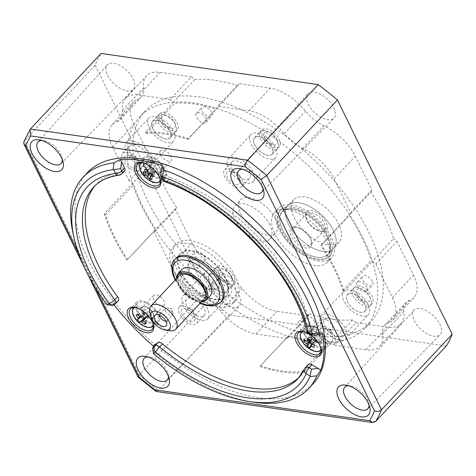 <?xml version="1.0" encoding="UTF-8"?>
<svg xmlns="http://www.w3.org/2000/svg" width="476" height="476" viewBox="0 0 476 476"><rect width="100%" height="100%" fill="white"/><g stroke="black" fill="none" stroke-linecap="round" stroke-linejoin="round"><path stroke-width="0.36" stroke-dasharray="2.38 1.78" d="M279.103 212.171A33.606 17.309 -136.9 0 0 296.994 248.9A33.606 17.309 -136.9 0 0 331.106 253.904A33.606 17.309 -136.9 0 0 331.879 251.881A33.606 17.309 -136.9 0 0 316.933 220.4A33.606 17.309 -136.9 0 0 284.529 207.56A33.606 17.309 -136.9 0 0 279.103 212.171M286.475 207.5A31.392 16.166 -136.9 0 0 301.427 240.338A31.392 16.166 -136.9 0 0 333.682 248.442A31.392 16.166 -136.9 0 0 333.908 248.192A31.392 16.166 -136.9 0 0 335.05 246.485A31.392 16.166 -136.9 0 0 320.348 213.861A31.392 16.166 -136.9 0 0 288.081 205.299A31.392 16.166 -136.9 0 0 287.843 205.543A31.392 16.166 -136.9 0 0 286.475 207.5M280.816 213.545A31.392 16.166 -136.9 0 0 280.09 215.432A31.392 16.166 -136.9 0 0 294.055 244.843A31.392 16.166 -136.9 0 0 324.323 256.832A31.392 16.166 -136.9 0 0 328.023 254.487A31.392 16.166 -136.9 0 0 329.392 252.53A31.392 16.166 -136.9 0 0 314.44 219.692A31.392 16.166 -136.9 0 0 282.185 211.588A31.392 16.166 -136.9 0 0 280.816 213.545M292.395 201.663A31.053 15.994 -136.9 0 0 307.431 234.365A31.053 15.994 -136.9 0 0 339.317 241.921A31.053 15.994 -136.9 0 0 340.447 240.231A31.053 15.994 -136.9 0 0 325.899 207.958A31.053 15.994 -136.9 0 0 293.984 199.486A31.053 15.994 -136.9 0 0 292.395 201.663M326.881 229.343A13.524 6.967 -136.9 0 0 319.682 214.563A13.524 6.967 -136.9 0 0 305.955 212.552A13.524 6.967 -136.9 0 0 305.669 216.616A13.524 6.967 -136.9 0 0 321.455 231.39A13.524 6.967 -136.9 0 0 326.881 229.343M324.912 229.355A12.073 6.218 -136.9 0 0 319.164 216.723A12.073 6.218 -136.9 0 0 306.758 213.605A12.073 6.218 -136.9 0 0 306.229 214.355A12.073 6.218 -136.9 0 0 305.973 217.984A12.073 6.218 -136.9 0 0 320.062 231.175A12.073 6.218 -136.9 0 0 324.388 230.104A12.073 6.218 -136.9 0 0 324.912 229.355M311.054 244.158A12.073 6.218 -136.9 0 0 311.31 240.529A12.073 6.218 -136.9 0 0 297.22 227.338A12.073 6.218 -136.9 0 0 292.895 228.415A12.073 6.218 -136.9 0 0 292.371 229.164A12.073 6.218 -136.9 0 0 298.119 241.796A12.073 6.218 -136.9 0 0 310.525 244.914A12.073 6.218 -136.9 0 0 311.054 244.158M311.322 245.967A13.524 6.967 -136.9 0 0 311.613 241.903A13.524 6.967 -136.9 0 0 295.828 227.129A13.524 6.967 -136.9 0 0 290.402 229.17A13.524 6.967 -136.9 0 0 297.601 243.95A13.524 6.967 -136.9 0 0 311.322 245.967M277.08 210.547A36.218 18.653 -136.9 0 0 294.329 248.436A36.218 18.653 -136.9 0 0 331.546 257.79A36.218 18.653 -136.9 0 0 333.129 255.529A36.218 18.653 -136.9 0 0 315.88 217.639A36.218 18.653 -136.9 0 0 278.662 208.286A36.218 18.653 -136.9 0 0 277.08 210.547M272.837 215.081A36.218 18.653 -136.9 0 0 290.086 252.97A36.218 18.653 -136.9 0 0 327.304 262.324A36.218 18.653 -136.9 0 0 328.886 260.063A36.218 18.653 -136.9 0 0 311.637 222.173A36.218 18.653 -136.9 0 0 274.42 212.82A36.218 18.653 -136.9 0 0 272.837 215.081M143.139 172.366L150.249 168.028L150.606 168.754A2.683 1.38 -136.9 0 0 150.827 169.396A2.683 1.38 -136.9 0 0 151.249 170.069A2.683 1.38 -136.9 0 0 151.993 170.848L150.624 169.593L150.606 168.754A2.683 1.38 -136.9 0 1 150.642 168.088L147.56 171.003M153.534 176.423L155.253 171.318L154.902 170.592A2.683 1.38 -136.9 0 0 154.676 169.95A2.683 1.38 -136.9 0 0 154.26 169.278A2.683 1.38 -136.9 0 0 153.51 168.498A2.683 1.38 -136.9 0 0 153.272 168.308A2.683 1.38 -136.9 0 0 152.397 167.79A2.683 1.38 -136.9 0 0 151.178 167.617A2.683 1.38 -136.9 0 0 150.714 167.939A2.683 1.38 -136.9 0 0 150.642 168.088L150.249 168.028M160.347 179.63A12.917 6.652 -136.9 0 0 159.252 173.948A12.917 6.652 -136.9 0 0 145.103 162.631A12.917 6.652 -136.9 0 0 142.312 162.756M142.711 174.448A12.917 6.652 -136.9 0 0 148.649 180.005M144.9 166.32A13.524 6.967 -136.9 0 0 154.795 176.412A13.524 6.967 -136.9 0 0 164.464 176.947A13.524 6.967 -136.9 0 0 164.28 169.099A13.524 6.967 -136.9 0 0 154.391 159.002A13.524 6.967 -136.9 0 0 144.722 158.466A13.524 6.967 -136.9 0 0 144.9 166.32M160.715 154.873A7.241 3.731 -136.9 0 0 166.017 160.281A7.241 3.731 -136.9 0 0 171.199 160.573A7.241 3.731 -136.9 0 0 171.098 156.366A7.241 3.731 -136.9 0 0 165.797 150.957A7.241 3.731 -136.9 0 0 160.62 150.672A7.241 3.731 -136.9 0 0 160.715 154.873M150.446 176.87L154.795 171.408L154.998 171.824L152.005 179.458M147.227 169.7L153.07 167.885L153.272 168.308L148.179 172.901M151.558 173.704L152.439 171.461L152.231 171.039L150.089 173.74M147.512 170.819L150.714 167.939L150.505 167.522L144.662 169.331M152.439 171.461L154.998 171.824M153.07 167.885L150.505 167.522M149.208 173.722L153.51 168.498L154.902 170.592A2.683 1.38 -136.9 0 1 154.867 171.259L152.433 174.228M155.253 171.318L154.867 171.259A2.683 1.38 -136.9 0 1 154.795 171.408A2.683 1.38 -136.9 0 1 154.325 171.729A2.683 1.38 -136.9 0 1 153.111 171.556A2.683 1.38 -136.9 0 1 152.231 171.039A2.683 1.38 -136.9 0 1 151.993 170.848L149.089 173.603M148.173 172.883L151.606 170.795M152.177 173.663L153.903 168.552M310.709 340.215L315.017 337.823L314.255 337.377A2.683 1.38 -136.9 0 0 313.571 336.889A2.683 1.38 -136.9 0 0 312.881 336.568A2.683 1.38 -136.9 0 0 312.107 336.455L312.125 336.121L314.255 337.377A2.683 1.38 -136.9 0 1 314.999 338.156L310.203 342.863M310.388 341.726L311.97 339.269L312.726 339.715A2.683 1.38 -136.9 0 0 313.41 340.209A2.683 1.38 -136.9 0 0 314.1 340.524A2.683 1.38 -136.9 0 0 314.88 340.637A2.683 1.38 -136.9 0 0 315.064 340.602A2.683 1.38 -136.9 0 0 315.528 340.28A2.683 1.38 -136.9 0 0 315.582 339.233A2.683 1.38 -136.9 0 0 315.172 338.394A2.683 1.38 -136.9 0 0 314.999 338.156L315.017 337.823M303.45 343.321A12.917 6.652 -136.9 0 0 309.388 348.878M321.086 348.503A12.917 6.652 -136.9 0 0 321.199 347.635A12.917 6.652 -136.9 0 0 311.125 333.509A12.917 6.652 -136.9 0 0 303.051 331.629M315.743 328.226A13.524 6.967 -136.9 0 0 305.461 327.339A13.524 6.967 -136.9 0 0 314.922 344.939A13.524 6.967 -136.9 0 0 325.203 345.82A13.524 6.967 -136.9 0 0 315.743 328.226M326.863 320.015A7.241 3.731 -136.9 0 0 321.36 319.545A7.241 3.731 -136.9 0 0 326.429 328.97A7.241 3.731 -136.9 0 0 331.933 329.446A7.241 3.731 -136.9 0 0 326.863 320.015M310.328 340.007L311.816 338.698L311.375 338.442L305.699 340.667M314.13 347.373L315.505 340.864L315.064 340.602L312.137 344.41M304.015 339.162L311.482 336.229L311.923 336.49L306.514 341.298M310.935 343.892L315.172 338.394L315.612 338.656L314.237 345.165M311.482 336.229L311.375 338.442M315.505 340.864L315.612 338.656M311.756 344.249L314.862 340.971L312.726 339.715A2.683 1.38 -136.9 0 1 311.982 338.936L310.649 340.483M311.97 339.269L311.982 338.936A2.683 1.38 -136.9 0 1 311.816 338.698A2.683 1.38 -136.9 0 1 311.405 337.859A2.683 1.38 -136.9 0 1 311.453 336.812A2.683 1.38 -136.9 0 1 311.923 336.49A2.683 1.38 -136.9 0 1 312.107 336.455L309.156 339.346M307.817 338.519L312.125 336.121M310.328 348.015L314.862 340.971M341.173 322.526A16.904 8.705 43.1 0 1 345.862 338.716A16.904 8.705 43.1 0 1 325.87 331.808A16.904 8.705 43.1 0 1 321.181 315.618A16.904 8.705 43.1 0 1 341.173 322.526M363.801 298.351A16.904 8.705 43.1 0 1 368.489 314.541A16.904 8.705 43.1 0 1 348.497 307.627A16.904 8.705 43.1 0 1 343.809 291.437A16.904 8.705 43.1 0 1 363.801 298.351M331.599 331.73A12.001 6.182 43.1 0 1 334.925 343.226A12.001 6.182 43.1 0 1 320.735 338.317A12.001 6.182 43.1 0 1 317.403 326.822A12.001 6.182 43.1 0 1 331.599 331.73M338.954 323.87A12.001 6.182 43.1 0 1 342.28 335.366A12.001 6.182 43.1 0 1 328.089 330.463A12.001 6.182 43.1 0 1 324.757 318.968A12.001 6.182 43.1 0 1 338.954 323.87M322.341 337.341A8.449 4.355 43.1 0 1 323.02 328.5A8.449 4.355 43.1 0 1 329.993 332.706A8.449 4.355 43.1 0 1 332.885 337.728A8.449 4.355 43.1 0 1 329.957 341.613A8.449 4.355 43.1 0 1 322.341 337.341M359.678 297.452A8.449 4.355 43.1 0 1 356.786 292.425A8.449 4.355 43.1 0 1 359.713 288.539A8.449 4.355 43.1 0 1 367.329 292.811A8.449 4.355 43.1 0 1 366.651 301.659A8.449 4.355 43.1 0 1 359.678 297.452M361.582 299.696A12.001 6.182 43.1 0 1 364.913 311.191A12.001 6.182 43.1 0 1 350.717 306.282A12.001 6.182 43.1 0 1 347.391 294.787A12.001 6.182 43.1 0 1 361.582 299.696M368.936 291.836A12.001 6.182 43.1 0 1 372.268 303.331A12.001 6.182 43.1 0 1 358.071 298.422A12.001 6.182 43.1 0 1 354.745 286.927A12.001 6.182 43.1 0 1 368.936 291.836M227.076 163.583A16.904 8.705 43.1 0 1 228.373 158.645A16.904 8.705 43.1 0 1 243.141 160.977A16.904 8.705 43.1 0 1 254.357 176.81A16.904 8.705 43.1 0 1 253.053 181.749A16.904 8.705 43.1 0 1 238.286 179.416A16.904 8.705 43.1 0 1 227.076 163.583M249.704 139.409A16.904 8.705 43.1 0 1 251.007 134.47A16.904 8.705 43.1 0 1 265.769 136.802A16.904 8.705 43.1 0 1 276.984 152.629A16.904 8.705 43.1 0 1 275.687 157.574A16.904 8.705 43.1 0 1 260.919 155.235A16.904 8.705 43.1 0 1 249.704 139.409M223.672 173.359A12.001 6.182 43.1 0 1 224.595 169.855A12.001 6.182 43.1 0 1 235.079 171.509A12.001 6.182 43.1 0 1 243.046 182.748A12.001 6.182 43.1 0 1 242.117 186.259A12.001 6.182 43.1 0 1 231.633 184.599A12.001 6.182 43.1 0 1 223.672 173.359M231.027 165.505A12.001 6.182 43.1 0 1 231.949 161.995A12.001 6.182 43.1 0 1 242.439 163.655A12.001 6.182 43.1 0 1 250.4 174.894A12.001 6.182 43.1 0 1 249.478 178.399A12.001 6.182 43.1 0 1 238.994 176.745A12.001 6.182 43.1 0 1 231.027 165.505M240.178 181.362A8.449 4.355 43.1 0 1 233.996 183.76A8.449 4.355 43.1 0 1 226.54 174.751A8.449 4.355 43.1 0 1 230.211 171.527A8.449 4.355 43.1 0 1 240.077 180.761A8.449 4.355 43.1 0 1 240.178 181.362M277.52 141.467A8.449 4.355 43.1 0 1 273.843 144.686A8.449 4.355 43.1 0 1 263.978 135.458A8.449 4.355 43.1 0 1 263.877 134.857A8.449 4.355 43.1 0 1 270.065 132.459A8.449 4.355 43.1 0 1 277.52 141.467M253.66 141.324A12.001 6.182 43.1 0 1 254.583 137.82A12.001 6.182 43.1 0 1 265.067 139.474A12.001 6.182 43.1 0 1 273.028 150.714A12.001 6.182 43.1 0 1 272.105 154.224A12.001 6.182 43.1 0 1 261.621 152.564A12.001 6.182 43.1 0 1 253.66 141.324M261.015 133.47A12.001 6.182 43.1 0 1 261.937 129.96A12.001 6.182 43.1 0 1 272.421 131.62A12.001 6.182 43.1 0 1 280.382 142.859A12.001 6.182 43.1 0 1 279.46 146.364A12.001 6.182 43.1 0 1 268.976 144.704A12.001 6.182 43.1 0 1 261.015 133.47M125.004 147.215A16.904 8.705 43.1 0 1 126.301 142.276A16.904 8.705 43.1 0 1 141.069 144.609A16.904 8.705 43.1 0 1 152.284 160.436A16.904 8.705 43.1 0 1 150.981 165.374A16.904 8.705 43.1 0 1 136.219 163.042A16.904 8.705 43.1 0 1 125.004 147.215M147.631 123.034A16.904 8.705 43.1 0 1 148.934 118.096A16.904 8.705 43.1 0 1 163.702 120.428A16.904 8.705 43.1 0 1 174.912 136.261A16.904 8.705 43.1 0 1 173.615 141.199A16.904 8.705 43.1 0 1 158.847 138.867A16.904 8.705 43.1 0 1 147.631 123.034M121.606 156.991A12.001 6.182 43.1 0 1 122.528 153.48A12.001 6.182 43.1 0 1 133.012 155.14A12.001 6.182 43.1 0 1 140.973 166.38A12.001 6.182 43.1 0 1 140.051 169.884A12.001 6.182 43.1 0 1 129.567 168.23A12.001 6.182 43.1 0 1 121.606 156.991M128.96 149.131A12.001 6.182 43.1 0 1 129.883 145.626A12.001 6.182 43.1 0 1 140.366 147.28A12.001 6.182 43.1 0 1 148.328 158.52A12.001 6.182 43.1 0 1 147.405 162.024A12.001 6.182 43.1 0 1 136.921 160.37A12.001 6.182 43.1 0 1 128.96 149.131M138.105 164.988A8.449 4.355 43.1 0 1 131.923 167.385A8.449 4.355 43.1 0 1 124.468 158.377A8.449 4.355 43.1 0 1 128.145 155.158A8.449 4.355 43.1 0 1 138.004 164.393A8.449 4.355 43.1 0 1 138.105 164.988M175.448 125.099A8.449 4.355 43.1 0 1 171.776 128.318A8.449 4.355 43.1 0 1 161.911 119.083A8.449 4.355 43.1 0 1 161.81 118.482A8.449 4.355 43.1 0 1 167.992 116.084A8.449 4.355 43.1 0 1 175.448 125.099M151.588 124.956A12.001 6.182 43.1 0 1 152.51 121.445A12.001 6.182 43.1 0 1 162.994 123.105A12.001 6.182 43.1 0 1 170.955 134.345A12.001 6.182 43.1 0 1 170.033 137.85A12.001 6.182 43.1 0 1 159.549 136.196A12.001 6.182 43.1 0 1 151.588 124.956M158.942 117.096A12.001 6.182 43.1 0 1 159.865 113.591A12.001 6.182 43.1 0 1 170.349 115.246A12.001 6.182 43.1 0 1 178.316 126.485A12.001 6.182 43.1 0 1 177.393 129.99A12.001 6.182 43.1 0 1 166.903 128.336A12.001 6.182 43.1 0 1 158.942 117.096M175.585 124.843A12.073 6.218 -136.9 0 0 166.749 115.829A12.073 6.218 -136.9 0 0 158.115 115.353A12.073 6.218 -136.9 0 0 158.282 122.362A12.073 6.218 -136.9 0 0 167.112 131.376A12.073 6.218 -136.9 0 0 175.745 131.852A12.073 6.218 -136.9 0 0 175.585 124.843M169.926 130.888A12.073 6.218 -136.9 0 0 161.09 121.874A12.073 6.218 -136.9 0 0 152.457 121.398A12.073 6.218 -136.9 0 0 152.623 128.407A12.073 6.218 -136.9 0 0 161.453 137.421A12.073 6.218 -136.9 0 0 170.087 137.897A12.073 6.218 -136.9 0 0 169.926 130.888M277.651 141.217A12.073 6.218 -136.9 0 0 268.821 132.203A12.073 6.218 -136.9 0 0 260.188 131.727A12.073 6.218 -136.9 0 0 260.348 138.736A12.073 6.218 -136.9 0 0 269.184 147.75A12.073 6.218 -136.9 0 0 277.817 148.226A12.073 6.218 -136.9 0 0 277.651 141.217M271.998 147.262A12.073 6.218 -136.9 0 0 263.163 138.248A12.073 6.218 -136.9 0 0 254.529 137.772A12.073 6.218 -136.9 0 0 254.696 144.775A12.073 6.218 -136.9 0 0 263.525 153.79A12.073 6.218 -136.9 0 0 272.159 154.272A12.073 6.218 -136.9 0 0 271.998 147.262M211.683 112.479A6.64 3.421 -136.9 0 0 206.828 107.522A6.64 3.421 -136.9 0 0 202.08 107.261A6.64 3.421 -136.9 0 0 202.169 111.116A6.64 3.421 -136.9 0 0 207.024 116.073A6.64 3.421 -136.9 0 0 211.772 116.334A6.64 3.421 -136.9 0 0 211.683 112.479M206.025 118.524A6.64 3.421 -136.9 0 0 201.169 113.568A6.64 3.421 -136.9 0 0 196.421 113.306A6.64 3.421 -136.9 0 0 196.511 117.161A6.64 3.421 -136.9 0 0 201.366 122.118A6.64 3.421 -136.9 0 0 206.114 122.38A6.64 3.421 -136.9 0 0 206.025 118.524M314.553 321.645A7.241 3.731 -136.9 0 0 309.257 316.237A7.241 3.731 -136.9 0 0 304.075 315.951A7.241 3.731 -136.9 0 0 304.176 320.152A7.241 3.731 -136.9 0 0 309.471 325.56A7.241 3.731 -136.9 0 0 314.654 325.852A7.241 3.731 -136.9 0 0 314.553 321.645M308.894 327.69A7.241 3.731 -136.9 0 0 303.599 322.282A7.241 3.731 -136.9 0 0 298.416 321.996A7.241 3.731 -136.9 0 0 298.517 326.197A7.241 3.731 -136.9 0 0 303.813 331.605A7.241 3.731 -136.9 0 0 308.995 331.897A7.241 3.731 -136.9 0 0 308.894 327.69M232.389 278.365A12.073 6.218 -136.9 0 0 223.553 269.351A12.073 6.218 -136.9 0 0 214.926 268.869A12.073 6.218 -136.9 0 0 215.087 275.878A12.073 6.218 -136.9 0 0 223.916 284.892A12.073 6.218 -136.9 0 0 232.55 285.374A12.073 6.218 -136.9 0 0 232.389 278.365M226.731 284.41A12.073 6.218 -136.9 0 0 217.901 275.396A12.073 6.218 -136.9 0 0 209.267 274.914A12.073 6.218 -136.9 0 0 209.428 281.923A12.073 6.218 -136.9 0 0 218.264 290.937A12.073 6.218 -136.9 0 0 226.897 291.419A12.073 6.218 -136.9 0 0 226.731 284.41M204.597 257.26A6.64 3.421 -136.9 0 0 199.741 252.304A6.64 3.421 -136.9 0 0 194.993 252.036A6.64 3.421 -136.9 0 0 195.083 255.892A6.64 3.421 -136.9 0 0 199.938 260.854A6.64 3.421 -136.9 0 0 204.686 261.116A6.64 3.421 -136.9 0 0 204.597 257.26M198.938 263.305A6.64 3.421 -136.9 0 0 194.083 258.349A6.64 3.421 -136.9 0 0 189.335 258.081A6.64 3.421 -136.9 0 0 189.424 261.937A6.64 3.421 -136.9 0 0 194.279 266.893A6.64 3.421 -136.9 0 0 199.028 267.161A6.64 3.421 -136.9 0 0 198.938 263.305M370.459 298.184A12.073 6.218 -136.9 0 0 361.629 289.17A12.073 6.218 -136.9 0 0 352.996 288.694A12.073 6.218 -136.9 0 0 353.156 295.703A12.073 6.218 -136.9 0 0 361.992 304.717A12.073 6.218 -136.9 0 0 370.625 305.193A12.073 6.218 -136.9 0 0 370.459 298.184M364.8 304.229A12.073 6.218 -136.9 0 0 355.971 295.215A12.073 6.218 -136.9 0 0 347.337 294.739A12.073 6.218 -136.9 0 0 347.498 301.748A12.073 6.218 -136.9 0 0 356.334 310.763A12.073 6.218 -136.9 0 0 364.967 311.239A12.073 6.218 -136.9 0 0 364.8 304.229M372.428 281.352A6.64 3.421 -136.9 0 0 367.567 276.395A6.64 3.421 -136.9 0 0 362.819 276.134A6.64 3.421 -136.9 0 0 362.914 279.989A6.64 3.421 -136.9 0 0 367.769 284.945A6.64 3.421 -136.9 0 0 372.518 285.207A6.64 3.421 -136.9 0 0 372.428 281.352M366.77 287.397A6.64 3.421 -136.9 0 0 361.915 282.441A6.64 3.421 -136.9 0 0 357.167 282.179A6.64 3.421 -136.9 0 0 357.256 286.034A6.64 3.421 -136.9 0 0 362.111 290.991A6.64 3.421 -136.9 0 0 366.859 291.252A6.64 3.421 -136.9 0 0 366.77 287.397M275.449 218.835A24.145 12.435 -136.9 0 0 257.784 200.807A24.145 12.435 -136.9 0 0 240.517 199.849A24.145 12.435 -136.9 0 0 240.844 213.867A24.145 12.435 -136.9 0 0 258.51 231.895A24.145 12.435 -136.9 0 0 275.777 232.847A24.145 12.435 -136.9 0 0 275.449 218.835M269.791 224.874A24.145 12.435 -136.9 0 0 252.125 206.846A24.145 12.435 -136.9 0 0 234.858 205.894A24.145 12.435 -136.9 0 0 235.186 219.912A24.145 12.435 -136.9 0 0 252.851 237.94A24.145 12.435 -136.9 0 0 270.118 238.892A24.145 12.435 -136.9 0 0 269.791 224.874M333.254 230.223A31.392 16.166 -136.9 0 0 310.292 206.786A31.392 16.166 -136.9 0 0 287.843 205.543A31.392 16.166 -136.9 0 0 288.272 223.762A31.392 16.166 -136.9 0 0 311.233 247.199A31.392 16.166 -136.9 0 0 333.682 248.442A31.392 16.166 -136.9 0 0 333.254 230.223M327.595 236.269A31.392 16.166 -136.9 0 0 304.634 212.831A31.392 16.166 -136.9 0 0 282.185 211.588A31.392 16.166 -136.9 0 0 282.613 229.807A31.392 16.166 -136.9 0 0 305.574 253.244A31.392 16.166 -136.9 0 0 328.023 254.487A31.392 16.166 -136.9 0 0 327.595 236.269M141.842 206.507A154.42 79.534 -136.9 0 0 254.809 321.8A154.42 79.534 -136.9 0 0 365.229 327.916A154.42 79.534 -136.9 0 0 363.134 238.28A154.42 79.534 -136.9 0 0 250.168 122.986A154.42 79.534 -136.9 0 0 139.748 116.87A154.42 79.534 -136.9 0 0 141.842 206.507M147.5 200.461A154.42 79.534 -136.9 0 0 260.467 315.755A154.42 79.534 -136.9 0 0 370.881 321.877A154.42 79.534 -136.9 0 0 368.793 232.234A154.42 79.534 -136.9 0 0 255.826 116.941A154.42 79.534 -136.9 0 0 145.406 110.825A154.42 79.534 -136.9 0 0 147.5 200.461M137.695 314.095L144.287 312.363A2.683 1.38 -136.9 0 0 143.829 312.518A2.683 1.38 -136.9 0 0 143.752 312.577A2.683 1.38 -136.9 0 0 143.556 312.869A2.683 1.38 -136.9 0 0 143.526 313.541A2.683 1.38 -136.9 0 0 143.579 313.761A2.683 1.38 -136.9 0 0 143.99 314.6A2.683 1.38 -136.9 0 0 145.156 315.826A2.683 1.38 -136.9 0 0 146.031 316.338A2.683 1.38 -136.9 0 0 146.275 316.427A2.683 1.38 -136.9 0 0 147.054 316.54A2.683 1.38 -136.9 0 0 147.512 316.391A2.683 1.38 -136.9 0 0 147.667 316.243A2.683 1.38 -136.9 0 0 147.786 316.04A2.683 1.38 -136.9 0 0 147.816 315.368L148.191 315.761L147.34 316.605L147.786 316.04M153.26 324.412A12.917 6.652 -136.9 0 0 148.482 313.559A12.917 6.652 -136.9 0 0 135.232 307.538M156.788 322.24A13.524 6.967 -136.9 0 0 157.383 321.728A13.524 6.967 -136.9 0 0 152.814 307.93A13.524 6.967 -136.9 0 0 138.23 302.736A13.524 6.967 -136.9 0 0 137.635 303.248A13.524 6.967 -136.9 0 0 142.205 317.052A13.524 6.967 -136.9 0 0 156.788 322.24M163.798 305.622A7.241 3.731 -136.9 0 0 164.113 305.348A7.241 3.731 -136.9 0 0 161.667 297.958A7.241 3.731 -136.9 0 0 153.855 295.18A7.241 3.731 -136.9 0 0 153.54 295.447A7.241 3.731 -136.9 0 0 155.985 302.843A7.241 3.731 -136.9 0 0 163.798 305.622M135.63 319.229A12.917 6.652 -136.9 0 0 137.344 321.24A12.917 6.652 -136.9 0 0 141.568 324.787M140.801 317.504L145.311 312.571L142.746 316.01M137.308 319.765L143.347 313.922L140.241 317.248M145.198 318.587L147.994 314.981L144.894 318.289M144.52 317.914L146.031 316.338L144.43 317.825M147.994 314.981L145.543 312.405M143.347 313.922L145.799 316.498M145.257 322.442L146.65 316.82L147.34 316.605M146.65 316.82L146.275 316.427L143.341 320.294M139.617 316.933L143.526 313.541L143.151 313.148L144.287 312.363A2.683 1.38 -136.9 0 1 145.067 312.476L139.748 317.105M144.692 312.083L145.067 312.476A2.683 1.38 -136.9 0 1 145.311 312.571A2.683 1.38 -136.9 0 1 146.186 313.083A2.683 1.38 -136.9 0 1 147.352 314.309A2.683 1.38 -136.9 0 1 147.762 315.148A2.683 1.38 -136.9 0 1 147.816 315.368L143.49 321.038M146.352 323.192L148.191 315.761M138.016 314.624L143.151 313.148M320.937 245.675L321.324 244.902A154.444 79.546 43.1 0 1 334.86 268.506A154.444 79.546 43.1 0 1 344.148 291.49L342.887 290.485A153.094 78.849 -136.9 0 0 333.896 268.363A153.094 78.849 -136.9 0 0 320.937 245.675L349.223 215.455A153.094 78.849 43.1 0 1 362.182 238.143A153.094 78.849 43.1 0 1 371.173 260.259L372.44 261.27L393.652 238.601A154.444 79.546 43.1 0 0 384.37 215.616A154.444 79.546 43.1 0 0 370.828 192.012L349.223 215.455M235.227 276.485A41.049 21.14 -136.9 0 0 205.192 245.836A41.049 21.14 -136.9 0 0 175.84 244.206A41.049 21.14 -136.9 0 0 176.4 268.036A41.049 21.14 -136.9 0 0 206.429 298.684A41.049 21.14 -136.9 0 0 235.781 300.314A41.049 21.14 -136.9 0 0 235.227 276.485M173.567 271.058A41.049 21.14 43.1 0 1 173.014 247.228A41.049 21.14 43.1 0 1 202.365 248.859A41.049 21.14 43.1 0 1 232.395 279.507A41.049 21.14 43.1 0 1 232.954 303.337A41.049 21.14 43.1 0 1 203.597 301.707A41.049 21.14 43.1 0 1 173.567 271.058M344.148 291.49L372.44 261.27L375.796 263.954L397.008 241.29L393.652 238.601M153.314 324.59A14.97 7.711 -136.9 0 0 153.189 323.936A14.97 7.711 -136.9 0 0 152.017 320.675A14.97 7.711 -136.9 0 0 135.714 307.579A14.97 7.711 -136.9 0 0 135.047 307.496M321.133 348.688A14.97 7.711 -136.9 0 0 321.008 348.027A14.97 7.711 -136.9 0 0 319.836 344.773A14.97 7.711 -136.9 0 0 303.539 331.671A14.97 7.711 -136.9 0 0 302.873 331.588M136.785 310.947A14.97 7.711 43.1 0 1 136.582 302.26A14.97 7.711 43.1 0 1 147.286 302.849A14.97 7.711 43.1 0 1 158.24 314.029A14.97 7.711 43.1 0 1 158.443 322.722A14.97 7.711 43.1 0 1 147.733 322.127A14.97 7.711 43.1 0 1 136.785 310.947M304.604 335.044A14.97 7.711 43.1 0 1 304.402 326.352A14.97 7.711 43.1 0 1 315.106 326.947A14.97 7.711 43.1 0 1 326.06 338.121A14.97 7.711 43.1 0 1 326.262 346.814A14.97 7.711 43.1 0 1 315.558 346.219A14.97 7.711 43.1 0 1 304.604 335.044M160.394 179.815A14.97 7.711 -136.9 0 0 160.269 179.155A14.97 7.711 -136.9 0 0 159.097 175.9A14.97 7.711 -136.9 0 0 142.8 162.798A14.97 7.711 -136.9 0 0 142.134 162.715M143.865 166.172A14.97 7.711 43.1 0 1 143.663 157.479A14.97 7.711 43.1 0 1 154.367 158.074A14.97 7.711 43.1 0 1 165.321 169.248A14.97 7.711 43.1 0 1 165.523 177.941A14.97 7.711 43.1 0 1 154.819 177.346A14.97 7.711 43.1 0 1 143.865 166.172M369.078 405.052A15.779 8.128 -136.9 0 0 368.835 403.041A15.779 8.128 -136.9 0 0 367.597 399.614A15.779 8.128 -136.9 0 0 350.419 385.804A15.779 8.128 -136.9 0 0 348.396 385.697M168.433 376.248A15.779 8.128 -136.9 0 0 168.189 374.237A15.779 8.128 -136.9 0 0 166.951 370.804A15.779 8.128 -136.9 0 0 149.773 357A15.779 8.128 -136.9 0 0 147.75 356.893M62.368 159.74A15.779 8.128 -136.9 0 0 62.124 157.734A15.779 8.128 -136.9 0 0 60.886 154.301A15.779 8.128 -136.9 0 0 43.709 140.497A15.779 8.128 -136.9 0 0 41.686 140.384M263.014 188.544A15.779 8.128 -136.9 0 0 262.77 186.538A15.779 8.128 -136.9 0 0 261.532 183.105A15.779 8.128 -136.9 0 0 244.355 169.301A15.779 8.128 -136.9 0 0 242.332 169.188M113.996 304.842A154.539 79.593 43.1 0 1 113.121 303.724C111.051 304.824 109.093 304.491 107.243 302.724A154.539 79.593 43.1 0 1 85.174 266.941A154.539 79.593 43.1 0 1 73.042 233.335M312.982 383.912A154.539 79.593 43.1 0 1 202.473 377.789A154.539 79.593 43.1 0 1 89.423 262.407A154.539 79.593 43.1 0 1 87.328 172.699M253.416 402.172A154.539 79.593 43.1 0 1 154.694 352.573C152.921 350.544 152.534 348.408 153.534 346.177L153.593 346.034M299.089 294.222A140.051 72.132 43.1 0 1 310.025 324.394L307.198 327.417A140.051 72.132 -136.9 0 0 296.262 297.244A140.051 72.132 -136.9 0 0 167.742 180.904L170.569 177.881A140.051 72.132 43.1 0 1 299.089 294.222M414.245 320.544A17.886 9.211 -136.9 0 0 427.252 333.854A17.886 9.211 -136.9 0 0 440.05 334.676A17.886 9.211 -136.9 0 0 439.878 324.221A17.886 9.211 -136.9 0 0 426.716 310.828A17.886 9.211 -136.9 0 0 413.936 310.227A17.886 9.211 -136.9 0 0 414.245 320.544M308.174 104.036A17.886 9.211 -136.9 0 0 321.187 117.352A17.886 9.211 -136.9 0 0 333.985 118.167A17.886 9.211 -136.9 0 0 333.813 107.719A17.886 9.211 -136.9 0 0 320.651 94.319A17.886 9.211 -136.9 0 0 307.871 93.724A17.886 9.211 -136.9 0 0 308.174 104.036M107.534 75.232A17.886 9.211 -136.9 0 0 120.541 88.542A17.886 9.211 -136.9 0 0 133.339 89.363A17.886 9.211 -136.9 0 0 133.167 78.909A17.886 9.211 -136.9 0 0 120.006 65.515A17.886 9.211 -136.9 0 0 107.225 64.92A17.886 9.211 -136.9 0 0 107.534 75.232M213.599 291.734A17.886 9.211 -136.9 0 0 226.606 305.051A17.886 9.211 -136.9 0 0 239.404 305.872A17.886 9.211 -136.9 0 0 239.232 295.417A17.886 9.211 -136.9 0 0 226.07 282.018A17.886 9.211 -136.9 0 0 213.29 281.423A17.886 9.211 -136.9 0 0 213.599 291.734M225.475 278.514A31.392 16.166 -136.9 0 0 202.508 255.076A31.392 16.166 -136.9 0 0 180.065 253.833A31.392 16.166 -136.9 0 0 180.487 272.052A31.392 16.166 -136.9 0 0 203.454 295.489A31.392 16.166 -136.9 0 0 225.898 296.732A31.392 16.166 -136.9 0 0 225.475 278.514M225.898 296.732L221.655 301.266A31.392 16.166 43.1 0 1 199.212 300.023A31.392 16.166 43.1 0 1 176.245 276.586A31.392 16.166 43.1 0 1 175.822 258.361L180.065 253.833M156.324 391.486L158.454 390.385L229.176 314.832A226.981 116.906 43.1 0 1 209.97 299.469L139.248 375.023L24.484 140.765L95.206 65.206A226.981 116.906 43.1 0 1 101.132 53.455M229.176 314.832L446.28 345.998M95.206 65.206L209.97 299.469M356.024 322.627L352.668 319.943L331.451 342.613L330.189 341.601A153.094 78.849 43.1 0 1 288.664 335.639L287.242 338.466L308.454 315.796L309.489 313.743L260.378 365.86A153.094 78.849 -136.9 0 0 301.903 371.821L303.164 372.833L331.451 342.613L334.807 345.296L356.024 322.627L387.297 327.119A38.633 19.897 -136.9 0 0 400.875 323.65A38.633 19.897 -136.9 0 0 403.749 311.607A28.977 14.923 43.1 0 1 405.903 302.581A28.977 14.923 43.1 0 1 409.402 300.386A38.633 19.897 -136.9 0 0 414.066 297.464A38.633 19.897 -136.9 0 0 413.543 275.039L397.008 241.29M375.796 263.954L392.325 297.702A38.633 19.897 43.1 0 1 392.849 320.134A38.633 19.897 43.1 0 1 388.184 323.055A28.977 14.923 -136.9 0 0 384.685 325.245A28.977 14.923 -136.9 0 0 382.531 334.277A38.633 19.897 43.1 0 1 379.658 346.314A38.633 19.897 43.1 0 1 366.086 349.783L334.807 345.296M175.543 209.494L176.578 207.441L155.753 229.331A153.094 78.849 43.1 0 1 133.798 184.527L129.18 180.832L150.398 158.163L153.754 160.852L104.25 213.736L105.511 214.747A153.094 78.849 -136.9 0 0 127.461 259.557L155.36 230.104L154.325 232.157L175.543 209.494L192.078 243.242A38.633 19.897 -136.9 0 0 223.565 273.706A28.977 14.923 43.1 0 1 241.897 288.373A38.633 19.897 -136.9 0 0 277.181 311.31L308.454 315.796M287.242 338.466L255.963 333.973A38.633 19.897 43.1 0 1 220.685 311.042A28.977 14.923 -136.9 0 0 202.348 296.375A38.633 19.897 43.1 0 1 170.86 265.905L154.325 232.157M129.18 180.832L112.645 147.084A38.633 19.897 43.1 0 1 112.128 124.652A38.633 19.897 43.1 0 1 116.787 121.731A28.977 14.923 -136.9 0 0 120.285 119.541A28.977 14.923 -136.9 0 0 122.445 110.509A38.633 19.897 43.1 0 1 125.319 98.472A38.633 19.897 43.1 0 1 138.891 95.004L170.17 99.49L191.382 76.826L194.738 79.51L173.526 102.173L174.787 103.185A153.094 78.849 43.1 0 1 216.312 109.147L217.734 106.321L249.013 110.813A38.633 19.897 43.1 0 1 284.291 133.744A28.977 14.923 -136.9 0 0 302.629 148.411A38.633 19.897 43.1 0 1 334.116 178.881L350.651 212.629L349.616 214.682L321.324 244.902M170.17 99.49L173.526 102.173L145.234 132.399A154.444 79.546 43.1 0 1 188.413 138.599L237.917 85.71L238.952 83.657L217.734 106.321M191.382 76.826L160.109 72.334A38.633 19.897 -136.9 0 0 146.537 75.803A38.633 19.897 -136.9 0 0 143.663 87.846A28.977 14.923 43.1 0 1 141.503 96.872A28.977 14.923 43.1 0 1 138.004 99.067A38.633 19.897 -136.9 0 0 133.339 101.989A38.633 19.897 -136.9 0 0 133.863 124.414L150.398 158.163M350.651 212.629L371.863 189.96L355.334 156.211A38.633 19.897 -136.9 0 0 323.847 125.747A28.977 14.923 43.1 0 1 305.509 111.081A38.633 19.897 -136.9 0 0 270.225 88.143L238.952 83.657M370.828 192.012L371.863 189.96M95.087 185.7A140.051 72.132 43.1 0 1 96.491 184.111A140.051 72.132 43.1 0 1 123.742 171.158L120.91 174.18A4.831 3.814 -97.5 0 1 118.958 175.222M118.322 300.654A4.831 2.487 43.1 0 1 118.113 300.838L114.722 303.176L113.121 303.724M304.58 368.781A4.831 4.076 -156 0 1 305.223 367.817L308.049 364.794A140.051 72.132 43.1 0 1 300.987 375.522A140.051 72.132 43.1 0 1 299.493 377.028M308.049 364.794A4.831 2.487 43.1 0 1 308.293 364.426M322.502 333.783L313.72 328.916A4.831 2.487 43.1 0 1 310.025 324.394M170.569 177.881A4.831 2.487 43.1 0 1 166.136 173.871L162.37 165.547M124.676 170.711A4.831 2.487 43.1 0 1 123.742 171.158M107.243 302.724L106.541 304.247M154.022 354.138L154.694 352.573M320.086 332.659L313.244 333.325L312.321 335.294M313.244 333.325L310.887 331.939A4.831 1.66 -59.6 0 1 308.591 333.117M160.698 175.822L162.209 174.644L163.161 167.79M113.3 305.318L114.722 303.176M375.558 421.558L158.454 390.385A226.981 116.906 43.1 0 1 139.248 375.023L138.094 377.069M30.41 129.008A226.981 116.906 43.1 0 0 24.484 140.765L23.8 141.83M352.668 319.943A154.444 79.546 43.1 0 1 309.489 313.743M194.738 79.51A154.444 79.546 43.1 0 1 237.917 85.71M176.578 207.441A154.444 79.546 43.1 0 1 153.754 160.852M188.413 138.599L188.02 139.367A153.094 78.849 -136.9 0 0 146.495 133.405L145.234 132.399M127.074 260.33A154.444 79.546 43.1 0 1 104.25 213.736M303.164 372.833A154.444 79.546 43.1 0 1 259.985 366.633M342.887 290.485L371.173 260.259M188.02 139.367L216.312 109.147M146.495 133.405L174.787 103.185M105.511 214.747L133.798 184.527M127.461 259.557L155.753 229.331M260.378 365.86L288.664 335.639M301.903 371.821L330.189 341.601M201.11 300.719A16.904 8.705 43.1 0 1 207.792 318.896A16.904 8.705 43.1 0 1 189.787 313.97A16.904 8.705 43.1 0 1 183.111 295.792A16.904 8.705 43.1 0 1 201.11 300.719M223.738 276.544A16.904 8.705 43.1 0 1 230.42 294.715A16.904 8.705 43.1 0 1 212.421 289.789A16.904 8.705 43.1 0 1 205.739 271.618A16.904 8.705 43.1 0 1 223.738 276.544M192.114 310.501A12.001 6.182 43.1 0 1 196.856 323.4A12.001 6.182 43.1 0 1 184.075 319.902A12.001 6.182 43.1 0 1 179.333 307.002A12.001 6.182 43.1 0 1 192.114 310.501M199.468 302.641A12.001 6.182 43.1 0 1 204.21 315.546A12.001 6.182 43.1 0 1 191.429 312.048A12.001 6.182 43.1 0 1 186.687 299.142A12.001 6.182 43.1 0 1 199.468 302.641M185.265 318.515A8.449 4.355 43.1 0 1 181.249 311.518A8.449 4.355 43.1 0 1 184.95 308.674A8.449 4.355 43.1 0 1 190.924 311.887A8.449 4.355 43.1 0 1 194.815 317.908A8.449 4.355 43.1 0 1 192.346 321.782A8.449 4.355 43.1 0 1 185.265 318.515M222.607 278.621A8.449 4.355 43.1 0 1 218.716 272.599A8.449 4.355 43.1 0 1 221.179 268.726A8.449 4.355 43.1 0 1 228.266 271.998A8.449 4.355 43.1 0 1 232.282 278.99A8.449 4.355 43.1 0 1 228.581 281.834A8.449 4.355 43.1 0 1 222.607 278.621M222.102 278.466A12.001 6.182 43.1 0 1 226.844 291.366A12.001 6.182 43.1 0 1 214.063 287.867A12.001 6.182 43.1 0 1 209.321 274.967A12.001 6.182 43.1 0 1 222.102 278.466M229.456 270.606A12.001 6.182 43.1 0 1 234.198 283.512A12.001 6.182 43.1 0 1 221.417 280.013A12.001 6.182 43.1 0 1 216.675 267.107A12.001 6.182 43.1 0 1 229.456 270.606M201.449 301.832A19.32 9.948 43.1 0 1 199.42 301.683A19.32 9.948 43.1 0 1 177.298 282.125A19.32 9.948 43.1 0 1 176.876 280.578A19.32 9.948 43.1 0 1 176.59 278.567M210.297 295.739A19.32 9.948 43.1 0 1 195.065 294.15A19.32 9.948 43.1 0 1 181.261 277.895A19.32 9.948 43.1 0 1 182.088 269.333M201.681 301.582A18.35 9.455 43.1 0 1 198.498 301.54A18.35 9.455 43.1 0 1 177.483 282.958A18.35 9.455 43.1 0 1 177.078 281.495A18.35 9.455 43.1 0 1 176.828 278.317M169.712 330.737A17.023 8.77 43.1 0 1 150.22 313.5A17.023 8.77 43.1 0 1 149.845 312.143M204.097 299.005A17.023 8.77 43.1 0 1 190.674 297.607A17.023 8.77 43.1 0 1 178.506 283.279A17.023 8.77 43.1 0 1 179.238 275.735M159.573 315.219A4.831 2.487 43.1 0 1 159.966 314.172A4.831 2.487 43.1 0 1 160.769 313.749A4.831 2.487 43.1 0 1 167.225 318.634A4.831 2.487 43.1 0 1 167.385 319.937A4.831 2.487 43.1 0 1 167.016 320.776A4.831 2.487 43.1 0 1 165.993 321.229M165.303 310.388A4.831 2.487 43.1 0 1 165.511 308.246A4.831 2.487 43.1 0 1 167.237 307.817A4.831 2.487 43.1 0 1 172.77 312.708A4.831 2.487 43.1 0 1 172.877 313.095A4.831 2.487 43.1 0 1 172.562 314.85A4.831 2.487 43.1 0 1 168.754 314.452A4.831 2.487 43.1 0 1 165.303 310.388M227.576 282.476A31.392 16.166 43.1 0 1 226.225 296.387A31.392 16.166 43.1 0 1 201.479 293.811A31.392 16.166 43.1 0 1 179.041 267.387A31.392 16.166 43.1 0 1 180.392 253.482A31.392 16.166 43.1 0 1 205.138 256.058A31.392 16.166 43.1 0 1 227.576 282.476M188.377 270.291A19.32 9.948 -136.9 0 0 202.181 286.552A19.32 9.948 -136.9 0 0 217.413 288.135A19.32 9.948 -136.9 0 0 218.24 279.579A19.32 9.948 -136.9 0 0 204.436 263.317A19.32 9.948 -136.9 0 0 189.204 261.735A19.32 9.948 -136.9 0 0 188.377 270.291M219.269 278.484A19.32 9.948 43.1 0 1 218.436 287.04A19.32 9.948 43.1 0 1 203.21 285.451A19.32 9.948 43.1 0 1 189.4 269.196A19.32 9.948 43.1 0 1 190.233 260.64A19.32 9.948 43.1 0 1 205.459 262.222A19.32 9.948 43.1 0 1 219.269 278.484M149.684 166.66A7.241 3.731 43.1 0 1 149.589 162.459A7.241 3.731 43.1 0 1 154.765 162.744A7.241 3.731 43.1 0 1 160.067 168.153A7.241 3.731 43.1 0 1 160.162 172.36A7.241 3.731 43.1 0 1 154.986 172.068A7.241 3.731 43.1 0 1 149.684 166.66M160.126 168.504A7.729 3.981 -136.9 0 0 151.666 161.733A7.729 3.981 -136.9 0 0 149.053 166.915A7.729 3.981 -136.9 0 0 157.52 173.68A7.729 3.981 -136.9 0 0 160.126 168.504M140.95 170.539A13.524 6.967 -136.9 0 0 150.844 180.636A13.524 6.967 -136.9 0 0 160.513 181.172A13.524 6.967 -136.9 0 0 160.329 173.318A13.524 6.967 -136.9 0 0 150.44 163.226A13.524 6.967 -136.9 0 0 140.771 162.691A13.524 6.967 -136.9 0 0 140.95 170.539M315.832 331.802A7.241 3.731 43.1 0 1 320.901 341.232A7.241 3.731 43.1 0 1 315.398 340.757A7.241 3.731 43.1 0 1 310.328 331.332A7.241 3.731 43.1 0 1 315.832 331.802M315.1 341.357A7.729 3.981 -136.9 0 0 321.592 340.257A7.729 3.981 -136.9 0 0 315.564 331.808A7.729 3.981 -136.9 0 0 309.073 332.908A7.729 3.981 -136.9 0 0 315.1 341.357M311.792 332.444A13.524 6.967 -136.9 0 0 301.51 331.564A13.524 6.967 -136.9 0 0 310.971 349.164A13.524 6.967 -136.9 0 0 321.252 350.044A13.524 6.967 -136.9 0 0 311.792 332.444M152.766 317.409A7.241 3.731 43.1 0 1 144.954 314.63A7.241 3.731 43.1 0 1 142.502 307.234A7.241 3.731 43.1 0 1 142.824 306.96A7.241 3.731 43.1 0 1 150.636 309.745A7.241 3.731 43.1 0 1 153.082 317.135A7.241 3.731 43.1 0 1 152.766 317.409M142.205 306.919A7.729 3.981 -136.9 0 0 144.18 314.785A7.729 3.981 -136.9 0 0 152.814 318.057A7.729 3.981 -136.9 0 0 150.844 310.191A7.729 3.981 -136.9 0 0 142.205 306.919M157.383 321.728L153.421 325.965A13.524 6.967 -136.9 0 0 153.433 325.947A13.524 6.967 -136.9 0 0 148.863 312.149A13.524 6.967 -136.9 0 0 134.28 306.96A13.524 6.967 -136.9 0 0 133.685 307.466A13.524 6.967 -136.9 0 0 138.254 321.27A13.524 6.967 -136.9 0 0 152.838 326.459M366.086 349.783L387.297 327.119M392.325 297.702L413.543 275.039M388.184 323.055L409.402 300.386M382.531 334.277L403.749 311.607M255.963 333.973L277.181 311.31M220.685 311.042L241.897 288.373M202.348 296.375L223.565 273.706M170.86 265.905L192.078 243.242M112.645 147.084L133.863 124.414M116.787 121.731L138.004 99.067M122.445 110.509L143.663 87.846M138.891 95.004L160.109 72.334M334.116 178.881L355.334 156.211M302.629 148.411L323.847 125.747M284.291 133.744L305.509 111.081M249.013 110.813L270.225 88.143M121.85 173.734A4.831 2.487 43.1 0 1 120.91 174.18A140.051 72.132 -136.9 0 0 93.659 187.127L96.491 184.111M300.987 375.522L298.16 378.545A140.051 72.132 -136.9 0 0 305.223 367.817A4.831 2.487 43.1 0 1 305.467 367.448M78.534 253.315L95.498 287.95M313.72 328.916L310.887 331.939A4.831 2.487 43.1 0 1 307.198 327.417A4.831 3.302 -12.6 0 0 306.324 330.011M166.136 173.871L163.31 176.893L162.209 174.644M118.113 300.838L114.032 304.723M162.435 179.511A4.831 2.457 153.9 0 1 163.31 176.893A4.831 2.487 43.1 0 0 167.742 180.904M175.513 279.721A28.977 14.923 -136.9 0 0 200.366 302.986M220.525 302.474A31.392 16.166 43.1 0 1 195.779 299.898A31.392 16.166 43.1 0 1 173.341 273.48A31.392 16.166 43.1 0 1 174.692 259.575M331.879 251.881L331.04 254.071L329.428 256.374C321.383 264.24 305.235 258.129 292.579 246.455C279.817 233.668 275.164 222.387 278.603 212.611L280.215 210.309L284.529 207.56M280.09 215.432L281.976 211.957C287.837 207.096 296.923 208.75 309.227 216.913C317.557 223.024 323.638 230.11 327.476 238.173C329.475 242.564 331.052 247.877 328.892 252.97L327.666 254.72L324.323 256.832M333.682 248.442L328.023 254.487L333.682 248.442M339.317 241.921L333.908 248.192M306.758 213.605L292.895 228.415M297.22 227.338L295.828 227.129M311.31 240.529L311.613 241.903M331.546 257.79L327.304 262.324M278.662 208.286L274.42 212.82M324.388 230.104L310.525 244.914M320.062 231.175L321.455 231.39M305.973 217.984L305.669 216.616M293.984 199.486L288.081 205.299M287.843 205.543L282.185 211.588L287.843 205.543M160.62 150.672L149.589 162.459C149.744 160.454 157.669 163.078 159.978 168.415C160.793 171.193 160.858 172.508 160.162 172.36L171.199 160.573M160.513 181.172L164.464 176.947M144.722 158.466L140.759 162.703M146.049 172.139L145.602 172.544M153.486 173.062L150.356 177.001M321.36 319.545L310.328 331.332C311.149 331.112 310.739 329.69 315.606 331.921C319.926 335.366 321.835 338.162 321.348 340.316L320.901 341.232L331.933 329.446M305.461 327.339L301.498 331.576M325.203 345.82L321.24 350.056M345.862 338.716L368.489 314.541M334.925 343.226L342.28 335.366M332.885 337.728L331.118 329.737L323.02 328.5M366.651 301.659L358.553 300.421L356.786 292.425M364.913 311.191L372.268 303.331M347.391 294.787L354.745 286.927M317.403 326.822L324.757 318.968M321.181 315.618L343.809 291.437M228.373 158.645L251.007 134.47M224.595 169.855L231.949 161.995M263.978 135.458L265.751 143.449L273.843 144.686M254.583 137.82L261.937 129.96M272.105 154.224L279.46 146.364M240.077 180.761L238.309 172.764L230.211 171.527M242.117 186.259L249.478 178.399M253.053 181.749L275.687 157.574M126.301 142.276L148.934 118.096M122.528 153.48L129.883 145.626M161.911 119.083L163.679 127.08L171.776 128.318M152.51 121.445L159.865 113.591M170.033 137.85L177.393 129.99M138.004 164.393L136.237 156.396L128.145 155.158M140.051 169.884L147.405 162.024M150.981 165.374L173.615 141.199M152.457 121.398L158.115 115.353M254.529 137.772L260.188 131.727M196.421 113.306L202.08 107.261M298.416 321.996L304.075 315.951M209.267 274.914L214.926 268.869M189.335 258.081L194.993 252.036M347.337 294.739L352.996 288.694M357.167 282.179L362.819 276.134M234.858 205.894L240.517 199.849M365.229 327.916L370.881 321.877M139.748 116.87L145.406 110.825M270.118 238.892L275.777 232.847M366.859 291.252L372.518 285.207M364.967 311.239L370.625 305.193M199.028 267.161L204.686 261.116M226.897 291.419L232.55 285.374M308.995 331.897L314.654 325.852M206.114 122.38L211.772 116.334M272.159 154.272L277.817 148.226M170.087 137.897L175.745 131.852M153.54 295.447L142.764 307.014C143.776 305.907 146.239 306.77 150.148 309.602C153.445 313.553 154.42 316.064 153.082 317.135L164.113 305.348M137.635 303.248L133.673 307.478M173.014 247.228L175.84 244.206M135.714 307.579L134.327 307.365M303.539 331.671L302.147 331.457M136.582 302.26L130.359 308.906M304.402 326.352L298.178 332.998M142.8 162.798L141.408 162.584M143.663 157.479L137.439 164.125M350.419 385.804L345.873 385.114M149.773 357L145.228 356.304M43.709 140.497L39.163 139.801M244.355 169.301L239.803 168.605M367.752 408.836L440.05 334.676M261.687 192.328L333.985 118.167M61.041 163.524L133.339 89.363M167.106 380.026L239.404 305.872M144.067 358.464L213.29 281.423M38.003 141.961L107.225 64.92M238.649 170.765L307.871 93.724M344.713 387.268L413.936 310.227M392.849 320.134L414.066 297.464M384.685 325.245L405.903 302.581M379.658 346.314L400.875 323.65M112.128 124.652L133.339 101.989M120.285 119.541L141.503 96.872M125.319 98.472L146.537 75.803M262.77 186.538L263.764 191.031M62.124 157.734L63.118 162.221M168.189 374.237L169.182 378.729M368.835 403.041L369.828 407.533M165.523 177.941L159.299 184.587M160.269 179.155L160.573 180.523M326.262 346.814L320.039 353.46M158.443 322.722L152.219 329.368M321.008 348.027L321.312 349.396M153.189 323.936L153.492 325.304M83.996 266.655L87.733 274.283M232.954 303.337L235.781 300.314M207.792 318.896L230.42 294.715M196.856 323.4L204.21 315.546M194.815 317.908L193.042 309.912L184.95 308.674M228.581 281.834L220.483 280.596L218.716 272.599M226.844 291.366L234.198 283.512M209.321 274.967L216.675 267.107M179.333 307.002L186.687 299.142M183.111 295.792L205.739 271.618M175.174 280.084L185.759 293.68L200.027 303.349M198.498 301.54L199.42 301.683M160.769 313.749L156.199 314.654M159.966 314.172L165.511 308.246M172.877 313.095L171.866 308.525L167.237 307.817M221.655 301.266L226.225 296.387M217.413 288.135L218.436 287.04M189.204 261.735L190.233 260.64M175.822 258.361L180.392 253.482M167.016 320.776L172.562 314.85M167.385 319.937L166.784 324.561M177.078 281.495L176.876 280.578"/><path stroke-width="0.71" d="M160.513 181.172C157.8 183.605 153.843 183.218 148.649 180.005A12.917 6.652 -136.9 0 0 154.89 182.605A12.917 6.652 -136.9 0 0 160.347 179.63M142.312 162.756A12.917 6.652 -136.9 0 0 140.741 171.289A12.917 6.652 -136.9 0 0 142.711 174.448L140.718 171.247C138.998 167.57 139.016 164.72 140.771 162.691M147.56 171.003L145.299 173.163A3.261 1.678 -136.9 0 1 145.602 172.544A3.261 1.678 -136.9 0 1 145.62 172.532A24.08 16.612 98.2 0 1 144.662 169.331A23.681 5.337 -4.6 0 0 145.9 169.533A23.681 5.337 -4.6 0 0 147.227 169.7A24.08 16.612 -81.8 0 0 148.179 172.901A3.261 1.678 -136.9 0 1 149.208 173.722A24.08 12.251 153.9 0 0 152.177 173.663A23.681 9.181 78.3 0 0 153.534 176.423A24.08 12.251 -26.1 0 1 150.565 176.483A3.261 1.678 -136.9 0 1 150.356 177.001A3.261 1.678 -136.9 0 1 150.243 177.114L150.446 176.87M145.299 173.163A24.08 12.251 153.9 0 1 143.139 172.366A23.681 20.063 -45.7 0 0 144.49 175.126A24.08 12.251 -26.1 0 0 146.656 175.924A3.261 1.678 -136.9 0 0 147.685 176.751A24.08 16.612 98.2 0 0 149.446 179.089A23.681 16.22 124.5 0 0 150.702 179.333A23.681 16.22 124.5 0 0 152.005 179.458A24.08 16.612 -81.8 0 1 150.243 177.114M150.089 173.74L147.685 176.751M149.446 179.089L151.558 173.704M145.62 172.532L147.512 170.819M146.656 175.924L149.089 173.603M144.49 175.126L148.173 172.883M152.433 174.228L150.565 176.483M303.051 331.629A12.917 6.652 -136.9 0 0 300.273 335.348A12.917 6.652 -136.9 0 0 303.45 343.321L303.45 343.321A24.145 24.145 0 0 0 309.388 348.878L309.388 348.878A12.917 6.652 -136.9 0 0 310.346 349.473A12.917 6.652 -136.9 0 0 321.086 348.503M310.649 340.483L307.139 344.535A3.261 1.678 -136.9 0 1 306.407 343.505A24.08 18.915 2.8 0 1 303.908 341.369A23.681 12.715 -33.3 0 1 303.902 340.292A23.681 12.715 -33.3 0 1 304.015 339.162A24.08 18.915 -177.2 0 0 306.514 341.298A3.261 1.678 -136.9 0 1 307.306 341.161A24.08 8.265 120.4 0 1 307.817 338.519A23.681 11.204 19.1 0 0 310.709 340.215A24.08 8.265 -59.6 0 0 310.203 342.863A3.261 1.678 -136.9 0 1 310.935 343.892A24.08 18.915 -177.2 0 0 314.237 345.165A23.681 1.833 98.4 0 0 314.172 346.32A23.681 1.833 98.4 0 0 314.13 347.373A24.08 18.915 2.8 0 1 310.828 346.1A3.261 1.678 -136.9 0 1 310.037 346.23L311.756 344.249M307.139 344.535A24.08 8.265 120.4 0 0 307.437 346.32A23.681 22.086 139.5 0 0 310.328 348.015A24.08 8.265 -59.6 0 1 310.037 346.23M306.407 343.505L310.328 340.007M303.908 341.369L305.699 340.667M312.137 344.41L310.828 346.1M307.306 341.161L309.156 339.346M307.437 346.32L310.388 341.726M135.232 307.538A12.917 6.652 -136.9 0 0 134.048 308.085A12.917 6.652 -136.9 0 0 135.63 319.229A24.145 24.145 0 0 0 141.568 324.787A12.917 6.652 -136.9 0 0 151.779 326.709A12.917 6.652 -136.9 0 0 153.26 324.412M143.341 320.294L141.949 322.103A3.261 1.678 -136.9 0 1 140.902 321.705A24.08 2.303 -43.6 0 1 139.76 322.341A23.681 23.497 -84 0 1 137.308 319.765A24.08 2.303 136.4 0 0 138.451 319.128A3.261 1.678 -136.9 0 1 138.207 318.17L139.617 316.933M141.949 322.103A24.08 20.516 55.4 0 0 144.811 324.257A23.681 7.467 112.7 0 0 146.352 323.192A24.08 20.516 -124.6 0 1 143.49 321.038A3.261 1.678 -136.9 0 0 143.252 320.08A24.08 2.303 -43.6 0 0 145.198 318.587A23.681 12.608 49.9 0 1 143.948 317.325A23.681 12.608 49.9 0 1 142.746 316.01A24.08 2.303 136.4 0 1 140.801 317.504A3.261 1.678 -136.9 0 0 139.748 317.105A24.08 20.516 -124.6 0 1 137.695 314.095A23.681 3.415 -20.9 0 0 136.154 315.16A24.08 20.516 55.4 0 0 138.207 318.17M140.241 317.248L138.451 319.128M144.894 318.289L143.252 320.08M140.902 321.705L144.52 317.914M139.76 322.341L144.43 317.825M144.811 324.257L145.257 322.442M136.154 315.16L138.016 314.624M117.596 296.768A4.831 2.487 43.1 0 1 118.256 297.851A4.831 2.487 43.1 0 1 118.322 300.654L115.495 303.676A4.831 2.487 -136.9 0 0 115.43 300.874A4.831 2.487 -136.9 0 0 114.764 299.791L117.596 296.768A140.051 72.132 43.1 0 1 95.087 185.7M128.675 318.355A16.422 8.455 43.1 0 1 134.327 307.365A16.422 8.455 43.1 0 1 152.201 321.734A16.422 8.455 43.1 0 1 153.492 325.304A16.422 8.455 43.1 0 1 144.888 332.361A16.422 8.455 43.1 0 1 128.675 318.355M135.047 307.496A14.97 7.711 -136.9 0 0 130.359 308.906A14.97 7.711 -136.9 0 0 130.561 317.599A14.97 7.711 -136.9 0 0 141.509 328.773A14.97 7.711 -136.9 0 0 152.219 329.368A14.97 7.711 -136.9 0 0 153.314 324.59M296.494 342.446A16.422 8.455 43.1 0 1 302.147 331.457A16.422 8.455 43.1 0 1 320.027 345.826A16.422 8.455 43.1 0 1 321.312 349.396A16.422 8.455 43.1 0 1 312.708 356.453A16.422 8.455 43.1 0 1 296.494 342.446M302.873 331.588A14.97 7.711 -136.9 0 0 298.178 332.998A14.97 7.711 -136.9 0 0 298.381 341.691A14.97 7.711 -136.9 0 0 309.335 352.871A14.97 7.711 -136.9 0 0 320.039 353.46A14.97 7.711 -136.9 0 0 321.133 348.688M135.755 173.573A16.422 8.455 43.1 0 1 141.408 162.584A16.422 8.455 43.1 0 1 159.287 176.953A16.422 8.455 43.1 0 1 160.573 180.523A16.422 8.455 43.1 0 1 151.969 187.58A16.422 8.455 43.1 0 1 135.755 173.573M142.134 162.715A14.97 7.711 -136.9 0 0 137.439 164.125A14.97 7.711 -136.9 0 0 137.641 172.818A14.97 7.711 -136.9 0 0 148.595 183.998A14.97 7.711 -136.9 0 0 159.299 184.587A14.97 7.711 -136.9 0 0 160.394 179.815M120.178 159.49L121.636 161.828L120.684 168.683L113.121 169.682L114.085 162.822L120.178 159.49A154.539 79.593 43.1 0 1 162.37 165.547L161.929 166.981L163.625 169.932A154.539 79.593 43.1 0 1 306.645 298.738A154.539 79.593 43.1 0 1 318.95 333.117L320.729 334.479L312.321 335.294L312.101 333.759A149.714 77.106 -136.9 0 0 300.356 301.26A149.714 77.106 -136.9 0 0 162.697 176.798L162.096 176.644L163.94 180.41A4.831 2.666 109.7 0 0 165.148 181.939L165.148 181.939A4.831 2.666 109.7 0 0 167.742 180.904M163.625 169.932L162.697 176.798M338.799 398.846A20.527 10.573 43.1 0 1 345.873 385.114A20.527 10.573 43.1 0 1 368.216 403.071A20.527 10.573 43.1 0 1 369.828 407.533A20.527 10.573 43.1 0 1 359.071 416.357A20.527 10.573 43.1 0 1 338.799 398.846M348.396 385.697A15.779 8.128 -136.9 0 0 344.713 387.268A15.779 8.128 -136.9 0 0 344.981 396.365A15.779 8.128 -136.9 0 0 356.459 408.11A15.779 8.128 -136.9 0 0 367.752 408.836A15.779 8.128 -136.9 0 0 369.078 405.052M138.159 370.042A20.527 10.573 43.1 0 1 145.228 356.304A20.527 10.573 43.1 0 1 167.57 374.267A20.527 10.573 43.1 0 1 169.182 378.729A20.527 10.573 43.1 0 1 158.425 387.547A20.527 10.573 43.1 0 1 138.159 370.042M147.75 356.893A15.779 8.128 -136.9 0 0 144.067 358.464A15.779 8.128 -136.9 0 0 144.341 367.561A15.779 8.128 -136.9 0 0 155.813 379.307A15.779 8.128 -136.9 0 0 167.106 380.026A15.779 8.128 -136.9 0 0 168.433 376.248M32.094 153.54A20.527 10.573 43.1 0 1 39.163 139.801A20.527 10.573 43.1 0 1 61.505 157.758A20.527 10.573 43.1 0 1 63.118 162.221A20.527 10.573 43.1 0 1 52.36 171.045A20.527 10.573 43.1 0 1 32.094 153.54M41.686 140.384A15.779 8.128 -136.9 0 0 38.003 141.961A15.779 8.128 -136.9 0 0 38.27 151.053A15.779 8.128 -136.9 0 0 49.748 162.798A15.779 8.128 -136.9 0 0 61.041 163.524A15.779 8.128 -136.9 0 0 62.368 159.74M232.734 182.344A20.527 10.573 43.1 0 1 239.803 168.605A20.527 10.573 43.1 0 1 262.151 186.568A20.527 10.573 43.1 0 1 263.764 191.031A20.527 10.573 43.1 0 1 253.006 199.849A20.527 10.573 43.1 0 1 232.734 182.344M242.332 169.188A15.779 8.128 -136.9 0 0 238.649 170.765A15.779 8.128 -136.9 0 0 238.916 179.863A15.779 8.128 -136.9 0 0 250.394 191.602A15.779 8.128 -136.9 0 0 261.687 192.328A15.779 8.128 -136.9 0 0 263.014 188.544M113.121 169.682A149.714 77.106 -136.9 0 0 74.048 237.905L73.042 233.335A154.539 79.593 43.1 0 1 83.086 177.227L87.328 172.699A154.539 79.593 43.1 0 1 197.832 178.821A154.539 79.593 43.1 0 1 310.887 294.204A154.539 79.593 43.1 0 1 312.982 383.912L308.74 388.446A154.539 79.593 43.1 0 1 253.416 402.172L248.793 401.464A149.714 77.106 -136.9 0 0 310.007 376.534L311.494 369.144L318.337 368.483L320.723 370.179L316.861 375.856A154.539 79.593 43.1 0 1 308.74 388.446M320.729 334.479L322.502 333.783A154.539 79.593 43.1 0 1 320.723 370.179M157.883 342.619A4.831 2.487 43.1 0 1 162.447 343.892L159.621 346.915A4.831 0.512 129.4 0 0 155.539 352.145A4.831 4.111 -124.6 0 1 155.057 345.641L157.883 342.619L154.492 344.963L153.534 346.177A154.539 79.593 43.1 0 1 113.996 304.842M175.822 258.361A31.392 16.166 43.1 0 1 198.266 259.61A31.392 16.166 43.1 0 1 221.233 283.047A31.392 16.166 43.1 0 1 221.655 301.266L220.525 302.474A31.392 16.166 43.1 0 0 221.875 288.569A31.392 16.166 43.1 0 0 199.438 262.151A31.392 16.166 43.1 0 0 174.692 259.575L175.822 258.361M452.2 334.247A226.981 116.906 43.1 0 1 446.28 345.998L375.558 421.558L372.654 422.545L369.566 420.653A222.155 114.418 -136.9 0 0 374.487 410.889C377.081 411.901 379.408 411.538 381.478 409.8L452.2 334.247L337.436 99.984L266.715 175.543L381.478 409.8A226.981 116.906 43.1 0 1 375.558 421.558M318.23 84.621L101.132 53.455L30.41 129.008L247.508 160.18L318.23 84.621A226.981 116.906 43.1 0 1 337.436 99.984M299.493 377.028A140.051 72.132 43.1 0 1 162.447 343.892M310.108 376.088L306.163 373.773A4.831 1.66 -59.6 0 1 309.138 367.764A4.831 2.487 43.1 0 0 307.163 367.014A4.831 2.487 43.1 0 0 305.467 367.448L308.293 364.426A4.831 2.487 43.1 0 1 311.964 364.741L318.337 368.483M121.636 161.828L124.611 167.909A4.831 2.487 43.1 0 1 124.676 170.711L121.85 173.734A4.831 2.487 43.1 0 0 121.785 170.932L124.611 167.909M74.048 237.905A149.714 77.106 -136.9 0 0 106.541 304.247L107.04 304.848L113.3 305.318M83.086 177.227A154.539 79.593 43.1 0 1 114.085 162.822M113.306 305.324L114.71 304.348A4.831 4.831 0 0 0 115.495 303.676A4.831 2.487 -136.9 0 1 115.281 303.855A4.831 4.111 -124.6 0 1 114.71 304.348A4.831 4.111 -124.6 0 1 109.141 303.396A4.831 1.41 -36.3 0 0 114.764 299.791A140.051 72.132 -136.9 0 1 93.659 187.127C99.621 180.713 108.052 176.739 118.958 175.222A4.831 3.814 -97.5 0 1 115.495 173.454L113.651 169.688M154.492 344.963L152.629 348.194L153.439 353.597L154.022 354.138A149.714 77.106 -136.9 0 0 248.793 401.464M316.861 375.856L310.007 376.534M153.439 353.597L155.539 352.145A144.882 74.619 43.1 0 0 306.163 373.773A4.831 4.076 -156 0 1 304.58 368.781L298.16 378.545A140.051 72.132 -136.9 0 1 159.621 346.915A4.831 2.487 -136.9 0 0 156.539 345.392A4.831 2.487 -136.9 0 0 155.057 345.641L153.802 346.51M312.101 333.759L318.95 333.117M312.274 335.282L308.591 333.117A4.831 1.66 -59.6 0 1 308.21 331.974L312.149 334.295M162.096 176.644L160.698 175.822L161.929 166.981M87.733 274.283L138.094 377.069L139.176 377.105A222.155 114.418 -136.9 0 0 155.128 389.868L156.324 391.486L372.654 422.545M30.41 129.008L23.8 141.83L23.895 143.96L25.823 145.721L78.534 253.315M30.006 129.531L30.744 135.957A222.155 114.418 -136.9 0 0 25.823 145.721M374.487 410.889L261.128 179.506L266.715 175.543A226.981 116.906 43.1 0 0 247.508 160.18C245.789 162.322 245.009 164.512 245.176 166.743L30.744 135.957M176.59 278.567A19.32 9.948 43.1 0 1 178.131 273.563A19.32 9.948 43.1 0 1 193.357 275.152A19.32 9.948 43.1 0 1 207.167 291.407A19.32 9.948 43.1 0 1 206.334 299.969A19.32 9.948 43.1 0 1 201.449 301.832M178.131 273.563L182.088 269.333A19.32 9.948 43.1 0 1 197.32 270.921A19.32 9.948 43.1 0 1 211.124 287.177A19.32 9.948 43.1 0 1 210.297 295.739L206.334 299.969M176.828 278.317A18.35 9.455 43.1 0 1 189.894 274.801A18.35 9.455 43.1 0 1 205.852 291.782A18.35 9.455 43.1 0 1 201.681 301.582M150.856 316.707L149.845 312.143A17.023 8.77 43.1 0 1 150.951 305.961A17.023 8.77 43.1 0 1 164.369 307.359A17.023 8.77 43.1 0 1 176.536 321.687A17.023 8.77 43.1 0 1 175.805 329.225A17.023 8.77 43.1 0 1 169.712 330.737L165.089 330.035A12.192 6.283 43.1 0 1 151.124 317.682A12.192 6.283 43.1 0 1 150.856 316.707A12.192 6.283 43.1 0 1 158.103 311.744A12.192 6.283 43.1 0 1 169.974 323.549A12.192 6.283 43.1 0 1 165.089 330.035M150.951 305.961L179.238 275.735A17.023 8.77 43.1 0 1 192.661 277.133A17.023 8.77 43.1 0 1 204.829 291.461A17.023 8.77 43.1 0 1 204.097 299.005L175.805 329.225M154.575 318.759A7.729 3.981 43.1 0 1 156.199 314.654A7.729 3.981 43.1 0 1 166.523 322.472A7.729 3.981 43.1 0 1 166.784 324.561A7.729 3.981 43.1 0 1 161.209 325.864A7.729 3.981 43.1 0 1 154.575 318.759M165.993 321.229A4.831 2.487 43.1 0 1 159.757 316.314A4.831 2.487 43.1 0 1 159.573 315.219M152.838 326.459A13.524 6.967 -136.9 0 0 153.421 325.965M160.739 176.049L162.435 179.511A4.831 2.457 153.9 0 0 163.94 180.41A144.882 74.619 43.1 0 1 296.893 300.767A144.882 74.619 43.1 0 1 308.21 331.974A4.831 3.302 -12.6 0 1 306.324 330.011A4.831 4.831 0 0 0 308.591 333.117M107.04 304.848L109.141 303.396A144.882 74.619 43.1 0 1 115.495 173.454A4.831 2.457 153.9 0 0 121.785 170.932L120.684 168.683M261.128 179.506A222.155 114.418 -136.9 0 0 245.176 166.743M95.498 287.95L139.176 377.105M155.128 389.868L369.566 420.653M311.964 364.741L309.138 367.764L311.494 369.144M200.366 302.986A28.977 14.923 -136.9 0 0 218.591 289.497A28.977 14.923 -136.9 0 0 189.133 261.032A28.977 14.923 -136.9 0 0 173.794 275.568A28.977 14.923 -136.9 0 0 175.513 279.721M142.711 174.448A24.145 24.145 0 0 0 148.649 180.005M301.51 331.564C299.255 334.432 299.904 338.353 303.45 343.321M321.252 350.044C318.789 352.329 315.154 352.139 310.352 349.479L309.388 348.878M153.433 325.947L152.683 326.59C149.863 328.279 146.162 327.678 141.568 324.787M133.685 307.466C131.435 310.34 132.084 314.261 135.63 319.229M306.324 330.011C304.176 320.443 300.534 310.4 295.388 299.868C272.141 250.781 214.783 198.879 165.148 181.939A4.831 4.831 0 0 1 162.435 179.511M305.467 367.448A4.831 4.831 0 0 0 304.58 368.781M118.958 175.222A4.831 4.831 0 0 0 121.85 173.734M152.629 348.194L153.593 346.034M155.807 391.272L138.159 377.159M23.889 143.96L83.996 266.655M174.692 259.575C171.556 262.413 170.967 267.494 172.913 274.813L175.174 280.084M200.027 303.349L206.013 305.396L212.599 305.985L214.944 305.622L220.525 302.474"/></g></svg>
